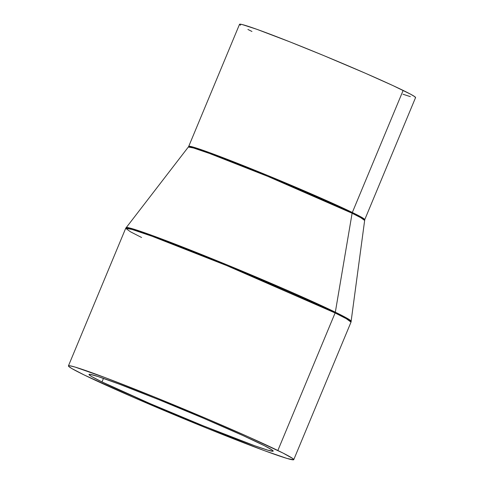 <?xml version="1.0" encoding="UTF-8"?>
<svg xmlns="http://www.w3.org/2000/svg" width="484" height="484" viewBox="0 0 484 484"><rect width="100%" height="100%" fill="white"/><g stroke="black" fill="none" stroke-linecap="round" stroke-linejoin="round"><path stroke-width="0.73" d="M293.758 459.667L351.015 322.12L364.754 219.645L415.568 97.58A95.336 3.491 -157.4 0 0 403.142 90.417L352.328 212.482A95.336 3.491 22.6 0 1 364.754 219.645L361.076 216.971L352.328 212.482A3.049 2.595 -64 0 0 352.11 213.244L267.93 176.436L209.53 153.464L193.539 148.001L188.337 147.027L188.724 146.368L193.642 147.221L209.372 152.575L267.706 175.486L352.328 212.482L403.142 90.417A95.336 3.491 -157.4 0 0 304.799 47.831A95.336 3.491 -157.4 0 0 239.532 24.303L188.724 146.368A95.336 3.491 22.6 0 1 253.991 169.896A95.336 3.491 22.6 0 1 352.328 212.482A3.049 2.595 116 0 0 352.11 213.244L335.327 312.192A121.926 4.465 22.6 0 1 351.233 321.309L346.381 317.861L335.327 312.192A3.049 2.595 116 0 1 335.109 312.954L346.302 318.702L351.015 322.12A122.035 4.471 -157.4 0 0 335.109 312.954L277.852 450.501A122.035 4.471 22.6 0 1 293.758 459.667A122.035 4.471 22.6 0 1 210.213 429.55A122.035 4.471 22.6 0 1 84.337 375.039L132.725 397.043L208.259 428.764L264.433 450.671L287.109 458.475L293.625 459.788L292.584 458.402L283.043 453.078L248.395 436.858L208.689 419.543L153.93 396.783L105.591 377.798L75.081 367.072L69.672 365.747L68.565 365.759L68.546 366.225L71.747 368.493L84.337 375.039A122.035 4.471 22.6 0 1 68.432 365.874A122.035 4.471 22.6 0 1 151.976 395.991A122.035 4.471 22.6 0 1 277.852 450.501L335.109 312.954A122.035 4.471 -157.4 0 0 209.233 258.444A122.035 4.471 -157.4 0 0 125.689 228.327L131.987 229.422L152.121 236.271L226.79 265.607L335.109 312.954A3.049 2.595 -64 0 0 335.327 312.192L227.795 265.165L153.186 235.823L132.761 228.841L126.112 227.601A121.926 4.465 22.6 0 1 210.098 257.948A121.926 4.465 22.6 0 1 335.327 312.192L352.11 213.244A95.445 3.497 -157.4 0 0 254.082 170.785A95.445 3.497 -157.4 0 0 188.337 147.027L125.689 228.327L68.432 365.874M364.555 220.383A95.445 3.497 -157.4 0 0 352.11 213.244L360.761 217.685L364.555 220.383M101.997 381.924A99.764 3.654 22.6 0 1 88.995 374.434A99.764 3.654 22.6 0 1 157.294 399.052A99.764 3.654 22.6 0 1 260.192 443.616A99.764 3.654 22.6 0 1 273.194 451.112A99.764 3.654 22.6 0 1 204.901 426.489A99.764 3.654 22.6 0 1 101.997 381.924L103.473 378.379L101.997 381.924L91.7 376.576L89.086 374.719L89.104 374.338L90.006 374.326L97.907 376.498L119.373 384.181L158.885 399.699L203.649 418.309L243.089 435.606L264.439 445.722L272.238 450.078L273.085 451.209L267.761 450.132L254.971 445.843L203.304 425.841L149.895 403.529L101.997 381.924M141.594 237.493L130.402 231.751L125.689 228.327M240.451 25.289L239.634 24.212L242.2 24.545L256.95 29.336L290.067 41.939L323.403 55.436L365.341 73.229L392.887 85.559L410.486 94.144L414.649 96.594L415.46 97.671M410.371 96.643L402.966 94.235M251.958 31.466L247.899 29.451"/></g></svg>
